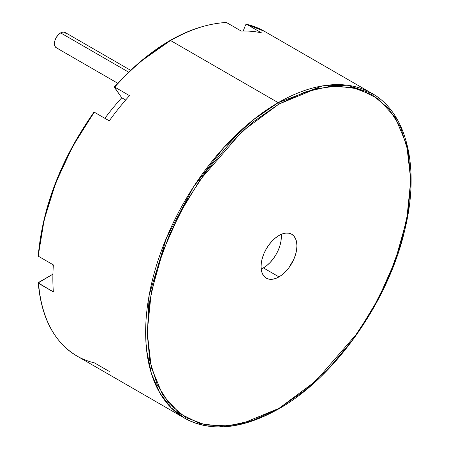 <?xml version="1.0" encoding="UTF-8"?>
<svg xmlns="http://www.w3.org/2000/svg" width="449" height="449" viewBox="0 0 449 449"><rect width="100%" height="100%" fill="white"/><g stroke="black" fill="none" stroke-linecap="round" stroke-linejoin="round"><path stroke-width="0.67" d="M263.389 267.896A25.363 14.643 120 0 0 281.192 234.367L280.984 241.074L279.963 245.547L278.301 250.082L276.073 254.51L273.357 258.658L270.253 262.356L266.891 265.482L263.389 267.896L278.986 276.904L263.389 267.896A25.363 14.643 120 0 1 261.189 269.013L263.389 267.896M278.986 235.484A25.363 14.643 -60 0 1 291.67 234.226A25.363 14.643 -60 0 1 295.554 254.549A25.363 14.643 -60 0 1 278.986 276.904L275.49 278.526L272.122 279.289L269.024 279.166L266.308 278.156L264.074 276.309L262.418 273.682L261.397 270.388L261.054 266.549L261.397 262.306L262.418 257.833L264.074 253.298L266.308 248.869L269.024 244.727L272.122 241.023L275.49 237.903L278.986 235.484L282.488 233.862L285.85 233.098L288.954 233.222L291.67 234.226L293.899 236.079L295.554 238.7L296.576 241.994L296.924 245.839L296.576 250.076L295.554 254.549L293.899 259.09L288.954 267.66L285.85 271.364L282.488 274.485L278.986 276.904A25.363 14.643 -60 0 1 266.308 278.156A25.363 14.643 -60 0 1 262.418 257.833A25.363 14.643 -60 0 1 278.986 235.484M109.259 371.43L94.447 362.876A187.474 108.237 -60 0 1 76.611 355.827A187.474 108.237 -60 0 1 38.552 283.358A187.474 108.237 120 0 0 76.863 355.967L184.472 418.098A187.474 108.237 -60 0 1 155.736 267.873A187.474 108.237 -60 0 1 278.206 102.669L170.598 40.545A187.474 108.237 120 0 0 114.703 87.084L129.52 95.637A187.474 108.237 120 0 0 109.259 120.843L94.447 112.289A187.474 108.237 120 0 0 38.552 256.345L53.369 264.899A187.474 108.237 120 0 0 53.369 291.912L38.232 282.904L52.909 274.165L38.558 282.455M114.265 86.932L121.758 97.775L125.658 100.032L121.758 97.775A165.417 95.502 120 0 0 104.886 118.317A165.417 95.502 -60 0 1 121.758 97.775L114.315 87.19L114.703 87.084A187.474 108.237 -60 0 1 170.598 40.545L278.206 102.669A187.474 108.237 -60 0 1 371.94 93.386L347.363 85.226L322.393 85.916L278.206 102.669A1.1 0.634 60 0 1 278.986 104.022L315.888 88.807L336.733 86.068L358.055 88.807L378.277 98.814L395.266 117.447L406.715 144.993L410.768 180.111L406.715 219.909L395.266 260.667L378.277 298.927L358.055 332.277L315.888 380.971L278.986 408.366L304.697 390.596L329.42 367.664L352.201 340.449L372.17 309.995L388.559 277.471L400.738 244.133L408.236 211.255L410.768 180.111L408.236 151.885L400.738 127.668L388.559 108.389L372.17 94.79L352.201 87.398L329.42 86.489L304.697 92.101L278.986 104.022L253.275 121.791L228.558 144.724L205.771 171.939L185.802 202.392L169.413 234.911L157.234 268.249L149.736 301.127L147.205 332.277L149.736 360.502L157.234 384.72L169.413 403.993L185.802 417.592L205.771 424.99L228.558 425.893L253.275 420.281L278.986 408.366A1.1 0.634 60 0 1 278.756 408.865A1.1 0.634 60 0 1 278.206 408.815A187.474 108.237 -60 0 1 184.472 418.098C210.834 432.409 242.264 429.334 278.756 408.865A1.1 0.634 -120 0 0 278.986 408.366L242.09 423.581L221.239 426.314L199.917 423.581L179.701 413.574L162.706 394.935L151.257 367.394L147.205 332.277L151.257 292.479L162.706 251.715L179.701 213.46L199.917 180.105L242.09 131.411L278.986 104.022A1.1 0.634 -120 0 0 278.206 102.669L252.742 120.225L223.787 147.586L193.558 186.812L166.59 237.6L149.169 295.167L146.615 350.22L151.408 373.59L159.793 392.92L171.091 407.759L184.472 418.098M53.094 269.277A165.417 95.502 -60 0 1 52.903 264.629A165.417 95.502 120 0 0 53.094 269.277M38.232 255.891L38.552 256.345L38.232 255.891L44.165 219.83L55.693 182.968L72.586 146.587L94.054 112.396M141.396 60.98L169.817 40.994M245.581 24.914L243.201 31.043L245.581 24.914L246.086 24.33L246.748 24.353A187.474 108.237 -60 0 1 264.584 31.402M241.309 31.099A187.474 108.237 -60 0 1 261.565 32.906A187.474 108.237 120 0 0 241.309 31.099L226.492 22.545L225.825 22.523L226.492 22.545A187.474 108.237 120 0 0 170.598 40.545A187.474 108.237 -60 0 1 226.492 22.545L241.309 31.099M38.552 283.358L53.369 291.912A187.474 108.237 -60 0 1 53.369 264.899L38.552 256.345A187.474 108.237 -60 0 1 94.447 112.289L109.259 120.843A187.474 108.237 -60 0 1 129.52 95.637L114.703 87.084M94.447 112.289L94.009 112.132L94.447 112.289M246.748 24.353L246.086 24.33L246.748 24.353L261.565 32.906L246.748 24.353A187.474 108.237 120 0 1 264.332 31.256L371.94 93.386C406.968 112.8 420.118 167.707 404.796 229.91C388.475 301.369 334.881 377.435 278.756 408.865M128.582 72.109L60.649 32.889A8.823 5.096 120 0 0 54.885 40.663A8.823 5.096 120 0 0 56.237 47.734L54.885 46.18L54.413 43.693L54.885 40.663L56.237 37.548L58.263 34.82L60.649 32.889L128.582 72.109M130.541 70.257L65.06 32.451A8.823 5.096 120 0 0 60.649 32.889L63.034 32.059L65.06 32.451L66.413 34.012M58.263 48.127L56.237 47.734L117.666 83.2M76.863 355.967C54.273 342.363 41.398 318.015 38.232 282.937M38.232 255.868C42.621 206.675 61.204 158.766 93.976 112.155M114.237 86.943C151.448 46.494 188.737 24.998 226.111 22.45M246.602 24.291L264.332 31.256"/></g></svg>
